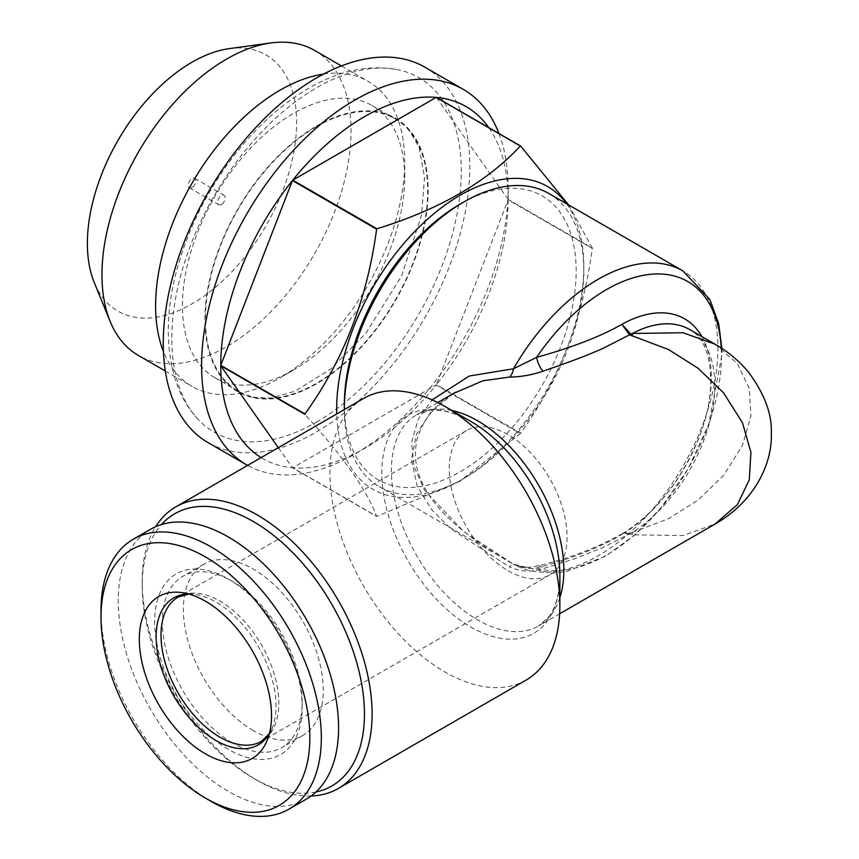 <?xml version="1.0" encoding="UTF-8"?>
<svg xmlns="http://www.w3.org/2000/svg" width="859" height="859" viewBox="0 0 859 859"><rect width="100%" height="100%" fill="white"/><g stroke="black" fill="none" stroke-linecap="round" stroke-linejoin="round"><path stroke-width="0.64" stroke-dasharray="4.29 3.22" d="M568.594 204.904L592.323 248.015L508.141 199.417A203.218 117.329 -60 0 1 508.141 199.632A203.218 117.329 -60 0 1 508.141 199.836L592.323 248.444C583.025 318.206 559.134 379.796 520.64 433.215L436.458 384.607A203.218 117.329 -60 0 1 436.136 385.004L520.318 433.612L459.694 481.384L376.94 516.388L292.758 467.79A203.218 117.329 -60 0 1 292.436 467.758L376.618 516.366C367.319 490.854 343.417 456.859 304.934 414.371M315.951 791.998A157.154 90.732 60 0 1 253.319 778.157A157.154 90.732 60 0 1 142.197 585.688A157.154 90.732 60 0 1 161.524 524.527M311.141 795.992A162.576 93.867 60 0 1 257.152 780.369A162.576 93.867 60 0 1 142.197 581.264A162.576 93.867 60 0 1 155.662 526.696M623.204 533.181L620.327 535.393C599.228 547.774 571.299 558.661 536.542 568.057C529.198 569.109 521.51 567.82 513.467 564.17A13.551 2.652 120 0 0 509.559 567.015C520.908 571.783 532.108 572.33 543.135 568.647L573.93 559.026L603.136 547.43L629.475 533.965L632.396 534.813L683.034 535.533L714.978 524.097M632.396 534.813A67.743 1.213 88.5 0 0 632.396 532.387L631.032 533.235L623.57 532.999L621.916 534.47A128.71 74.314 -60 0 0 701.889 336.621M714.978 344.18L737.333 363.572L749.252 388.343L750.927 415.939L742.466 445.52L723.568 475.457L698.002 500.11L668.506 518.739L632.396 532.387A121.935 70.395 120 0 0 708.976 424.786A121.935 70.395 120 0 0 689.584 329.512C710.114 338.618 719.842 384.671 699.591 435.953C681.906 479.644 656.566 511.985 623.559 532.977M316.541 422.08A204.71 118.188 120 0 0 454.551 225.681A204.71 118.188 120 0 0 399.811 70.137A204.71 118.188 120 0 0 316.541 87.79A204.71 118.188 120 0 0 188.089 252.074A204.71 118.188 120 0 0 198.139 419.439A204.71 118.188 120 0 0 316.541 422.08M424.926 67.206A216.769 125.156 -60 0 1 458.158 240.907A216.769 125.156 -60 0 1 316.541 431.927A216.769 125.156 -60 0 1 208.157 442.664M344.33 409.571A169.352 97.776 120 0 0 379.399 486.774A169.352 97.776 120 0 0 548.751 388.998A169.352 97.776 120 0 0 548.751 193.447M455.839 392.123C435.61 403.88 422.671 419.707 417.012 439.615C413.737 454.926 415.627 469.626 422.703 483.724C437.231 515.776 478.753 544.767 513.457 564.17L463.806 531.7L424.733 490.446L413.984 466.534L411.622 442.364L418.193 419.278L432.088 399.907M344.33 404.825A163.929 94.651 120 0 0 460.241 471.752A163.929 94.651 120 0 0 576.164 270.972A163.929 94.651 120 0 0 460.241 204.045M566.51 203.701A174.774 100.9 -60 0 1 567.638 346.499A174.774 100.9 -60 0 1 460.241 480.6A174.774 100.9 -60 0 1 336.728 413.963M508.141 570.752A83.323 48.104 -120 0 0 549.803 574.875A83.323 48.104 -120 0 0 549.803 478.667A83.323 48.104 -120 0 0 466.48 430.563A83.323 48.104 -120 0 0 453.713 497.329A83.323 48.104 -120 0 0 508.141 570.752M363.625 398.426A162.576 93.867 -120 0 0 338.704 528.704A162.576 93.867 -120 0 0 444.919 671.974A162.576 93.867 -120 0 0 526.202 680.017M232.241 742.767A98.903 57.102 60 0 1 167.634 655.61A98.903 57.102 60 0 1 182.795 576.357A98.903 57.102 60 0 1 232.241 581.264A98.903 57.102 60 0 1 302.175 702.383A98.903 57.102 60 0 1 281.688 747.663A98.903 57.102 60 0 1 232.241 742.767M253.319 730.601A98.903 57.102 60 0 1 188.712 643.445A98.903 57.102 60 0 1 203.873 564.191A98.903 57.102 60 0 1 302.765 621.293A98.903 57.102 60 0 1 302.765 735.497A98.903 57.102 60 0 1 253.319 730.601M323.596 74.067A176.127 101.684 -60 0 1 368.2 81.39A176.127 101.684 -60 0 1 404.686 162.018A176.127 101.684 -60 0 1 280.141 377.724L293.553 369.982A157.154 90.732 -60 0 1 214.975 377.767A157.154 90.732 -60 0 1 214.975 196.292A157.154 90.732 -60 0 1 372.13 105.56A157.154 90.732 -60 0 1 404.686 177.502A157.154 90.732 -60 0 1 293.553 369.982L280.141 377.724A176.127 101.684 -60 0 1 192.083 386.443A176.127 101.684 -60 0 1 163.425 351.481M221.407 204.431A5.422 3.125 -60 0 1 218.691 204.7A5.422 3.125 -60 0 1 218.691 198.44A5.422 3.125 -60 0 1 224.113 195.315A5.422 3.125 -60 0 1 224.951 199.653A5.422 3.125 -60 0 1 221.407 204.431M192.008 187.455A5.422 3.125 -60 0 1 189.302 187.724A5.422 3.125 -60 0 1 189.302 181.474A5.422 3.125 -60 0 1 194.714 178.339A5.422 3.125 -60 0 1 195.551 182.688A5.422 3.125 -60 0 1 192.008 187.455M211.164 801.393A155.801 89.948 60 0 1 100.997 610.577M306.309 799.149A155.801 89.948 60 0 1 228.408 791.44A155.801 89.948 60 0 1 126.627 654.139A155.801 89.948 60 0 1 150.508 529.294M278.327 447.679L292.436 467.758A203.218 117.329 -60 0 1 261.168 457.589M228.408 749.402A104.315 60.227 60 0 1 154.641 621.637A104.315 60.227 60 0 1 228.408 579.052A104.315 60.227 60 0 1 302.175 706.817A104.315 60.227 60 0 1 228.408 749.402M316.541 126.617A157.154 90.732 120 0 0 213.88 265.109A157.154 90.732 120 0 0 237.964 391.038A157.154 90.732 120 0 0 316.541 383.254A157.154 90.732 120 0 0 419.213 244.761A157.154 90.732 120 0 0 395.129 118.832A157.154 90.732 120 0 0 316.541 126.617M316.541 126.058A157.841 91.129 -60 0 1 407.842 128.098A157.841 91.129 -60 0 1 395.462 300.5A157.841 91.129 -60 0 1 252.353 397.427A157.841 91.129 -60 0 1 210.133 277.5A157.841 91.129 -60 0 1 316.541 126.058M488.986 127.905A203.218 117.329 -60 0 1 508.141 199.417L436.458 97.421M498.95 133.51A216.769 125.156 -60 0 1 508.141 188.561A216.769 125.156 -60 0 1 354.864 454.046L364.452 448.516A203.218 117.329 -60 0 1 292.758 467.79L436.136 385.004A203.218 117.329 -60 0 1 364.452 448.516A203.218 117.329 -60 0 1 364.441 448.516L354.864 454.057A216.769 125.156 -60 0 1 247.596 465.417M721.238 348.013A162.576 93.867 120 0 1 660.464 508.378A162.576 93.867 120 0 1 536.542 568.057A13.551 5.272 75.8 0 1 538.625 565.78A13.551 5.272 75.8 0 1 543.135 568.647M508.141 199.836A203.218 117.329 -60 0 1 436.458 384.607L508.141 199.836M453.573 393.433L430.853 411.998L416.551 433.999L411.397 459.769L417.195 486.194L432.002 509.988L451.018 528.972L509.559 567.015M229.342 48.619A147.963 85.428 -60 0 1 294.895 145.547A147.963 85.428 -60 0 1 192.008 303.85A147.963 85.428 -60 0 1 94.265 282.579M314.555 50.413A176.127 101.684 -60 0 1 341.549 191.546A176.127 101.684 -60 0 1 226.497 346.757A176.127 101.684 -60 0 1 138.428 355.476M631.032 533.235L629.507 533.944M629.518 533.944L623.258 533.149C599.153 546.936 570.934 557.813 538.604 565.791C528.07 568.175 522.165 567.004 522.594 567.026L513.457 564.17A169.352 97.776 120 0 0 513.521 564.213A169.352 97.776 120 0 0 682.873 466.437A169.352 97.776 120 0 0 682.873 270.886M559.875 597.681A121.935 70.395 60 0 1 538.593 625.943A121.935 70.395 60 0 1 416.658 555.537A121.935 70.395 60 0 1 416.658 414.747A121.935 70.395 60 0 1 451.222 410.323M437.714 402.581L416.658 414.747L429.275 410.559C440.71 408.841 454.561 412.47 470.85 421.458A125.897 72.693 -120 0 0 381.826 472.858A125.897 72.693 -120 0 0 470.85 627.049A125.897 72.693 -120 0 0 559.875 575.648C559.52 594.256 555.73 608.065 548.525 617.106L538.593 625.943L559.649 613.777M188.561 593.956A84.773 48.942 60 0 1 194.692 594.331A84.773 48.942 60 0 1 258.473 646.87A84.773 48.942 60 0 1 272.078 728.368A84.773 48.942 60 0 1 269.329 733.865M466.48 430.563L178.253 596.973A83.323 48.104 60 0 1 261.576 645.077A83.323 48.104 60 0 1 261.576 741.285L549.803 574.875M253.319 778.157L257.152 780.369M142.197 585.688L142.197 581.264M721.818 348.389L721.914 354.907L708.686 424.389L688.156 468.735L660.184 508.85L633.985 535.597L605.853 555.977L566.757 571.482L551.532 573.275L513.521 564.213L379.399 486.774M188.84 594.041L194.692 594.331L181.829 592.581M269.404 733.586L272.078 728.368L267.17 740.383M203.873 564.191L182.795 576.357M302.765 735.497L281.688 747.663M404.686 177.502L404.686 162.018M189.302 187.724L218.691 204.7M194.714 178.339L224.113 195.315M232.241 581.264L228.408 579.052M302.175 702.383L302.175 706.817M508.141 199.632L508.141 188.561M165.304 370.981L192.083 386.443M341.42 65.928L368.2 81.39M198.139 419.439C187.745 408.229 180.068 394.732 175.118 378.959C165.798 347.992 166.002 313.03 175.751 274.075C188.486 225.208 211.754 181.034 245.556 141.563C265.077 119.176 286.058 101.448 308.51 88.37C339.928 70.084 370.358 64.006 399.811 70.137M407.842 128.098L419.149 147.458L424.507 177.265L421.597 214.879L401.507 276.147L365.709 333.528L330.855 368.887L295.099 391.167L271.24 398.082L252.353 397.427M214.975 377.767L237.964 391.038M372.13 105.56L395.129 118.832"/><path stroke-width="1.29" d="M261.168 457.589A203.218 117.329 -60 0 1 220.752 365.762A203.218 117.329 -60 0 1 220.752 365.343A203.218 117.329 -60 0 1 292.436 180.573A203.218 117.329 -60 0 1 292.758 180.175L376.94 228.773C439.25 209.564 487.042 181.968 520.318 145.998L436.136 97.4L292.758 180.175A203.218 117.329 -60 0 1 436.136 97.4A203.218 117.329 -60 0 1 436.458 97.421L520.64 146.03L568.594 204.904M161.524 524.527A157.154 90.732 60 0 1 253.319 521.52A157.154 90.732 60 0 1 359.502 673.306A157.154 90.732 60 0 1 315.951 791.998M155.662 526.696A162.576 93.867 60 0 1 175.859 506.831A162.576 93.867 60 0 1 257.152 514.885A162.576 93.867 60 0 1 363.357 658.155A162.576 93.867 60 0 1 338.435 788.422A162.576 93.867 60 0 1 311.141 795.992M714.978 524.097L737.333 504.705L749.252 479.934L750.927 452.339L742.466 422.757L723.568 392.821L698.002 368.167L668.506 349.527L632.396 335.89A67.743 1.213 -88.5 0 0 632.396 333.464L683.034 332.744L714.978 344.169M247.596 465.417A216.769 125.156 -60 0 1 246.479 464.783L208.157 442.664A216.769 125.156 -60 0 1 208.157 192.362A216.769 125.156 -60 0 1 424.926 67.206L463.248 89.336A216.769 125.156 -60 0 1 498.95 133.51M721.818 348.389L718.693 323.682L709.856 299.501L682.873 270.886L548.751 193.447A169.352 97.776 120 0 0 464.075 201.833A169.352 97.776 120 0 0 464.075 201.844A169.352 97.776 120 0 0 344.33 409.249A169.352 97.776 120 0 0 344.33 409.571M432.088 399.907L469.336 376.017L513.467 368.758L536.542 357.387C571.138 347.755 599.077 337.039 620.327 325.25L621.916 324.326L630.839 334.108L632.396 333.464A121.935 70.395 120 0 1 689.584 329.512L714.999 344.191C727.702 351.406 738.804 360.651 748.318 371.926C764.392 393.551 772.058 413.898 771.307 432.979C772.638 462.883 754.964 501.398 714.989 524.097L559.649 613.777M205.419 753.826A93.481 53.967 60 0 1 140.414 653.817A93.481 53.967 60 0 1 181.829 592.581A93.481 53.967 60 0 1 252.159 650.51A93.481 53.967 60 0 1 267.17 740.383A93.481 53.967 60 0 1 205.419 753.826M211.164 801.393L205.419 798.075A147.673 85.256 60 0 1 100.997 617.213A147.673 85.256 60 0 1 205.419 556.922A147.673 85.256 60 0 1 309.841 737.784A147.673 85.256 60 0 1 205.419 798.075L211.164 801.393A155.801 89.948 60 0 0 289.064 809.114A155.801 89.948 60 0 0 289.064 629.207A155.801 89.948 60 0 0 133.263 539.248A155.801 89.948 60 0 0 100.997 610.577L100.997 617.213M464.075 201.833L460.241 204.045A163.929 94.651 120 0 0 460.241 204.055A163.929 94.651 120 0 0 344.33 404.825L344.33 409.249M336.728 413.963A174.774 100.9 -60 0 1 425.559 220.967A174.774 100.9 -60 0 1 566.51 203.701M338.435 788.422L526.202 680.017A162.576 93.867 -120 0 0 559.875 605.595A162.576 93.867 -120 0 0 444.919 406.479A162.576 93.867 -120 0 0 363.625 398.426L175.859 506.831M444.919 406.479L470.85 421.458L444.919 406.479M163.425 351.481A176.127 101.684 -60 0 1 192.083 183.074A176.127 101.684 -60 0 1 323.596 74.067M133.263 539.248L150.508 529.294A155.801 89.948 60 0 1 306.309 619.253A155.801 89.948 60 0 1 306.309 799.149L289.064 809.114M304.934 413.941C343.267 360.941 367.158 299.351 376.618 229.17L292.436 180.573L220.752 365.343L304.934 413.941A203.218 117.329 -60 0 0 304.934 414.371L220.752 365.762L278.327 447.679M436.458 97.421A203.218 117.329 -60 0 1 488.986 127.905M246.479 464.783A216.769 125.156 -60 0 1 246.479 214.482A216.769 125.156 -60 0 1 463.248 89.336M632.396 335.89L629.518 334.86A67.743 38.301 -59.3 0 1 630.839 334.108M701.889 336.621A128.71 74.314 -60 0 0 621.916 324.326L629.518 334.86L603.136 348.314C583.186 357.183 565.566 363.346 543.135 371.142C532.161 374.953 520.962 376.929 509.559 377.069L482.93 380.773L453.573 393.433M165.304 370.981L138.428 355.476A176.127 101.684 -60 0 1 110.156 321.427L94.265 282.579A147.963 85.428 -60 0 1 118.027 140.318A147.963 85.428 -60 0 1 229.342 48.619L270.929 42.95A176.127 101.684 -60 0 1 314.555 50.413L341.42 65.928M110.156 321.427A176.127 101.684 -60 0 1 138.428 152.107A176.127 101.684 -60 0 1 270.929 42.95M543.135 371.142A13.551 4.639 71.9 0 1 536.542 357.387A162.576 93.867 120 0 1 654.193 274.021A162.576 93.867 120 0 1 721.238 348.013M682.873 270.886A169.352 97.776 120 0 0 598.197 279.272A169.352 97.776 120 0 0 513.467 368.758A13.551 7.151 -88.6 0 1 509.559 377.069M451.222 410.323A121.935 70.395 60 0 1 477.625 420.781A121.935 70.395 60 0 1 559.875 597.681M559.875 605.595L559.875 575.648A125.897 72.693 -120 0 0 470.85 421.458M269.329 733.865A84.773 48.942 60 0 1 216.081 740.555A84.773 48.942 60 0 1 157.841 654.064A84.773 48.942 60 0 1 188.561 593.956M269.404 733.586L261.576 741.285A83.323 48.104 60 0 1 219.915 737.162A83.323 48.104 60 0 1 165.486 663.739A83.323 48.104 60 0 1 178.253 596.973L188.84 594.041M437.714 402.581L455.796 392.155M460.241 204.055L464.075 201.844"/></g></svg>
